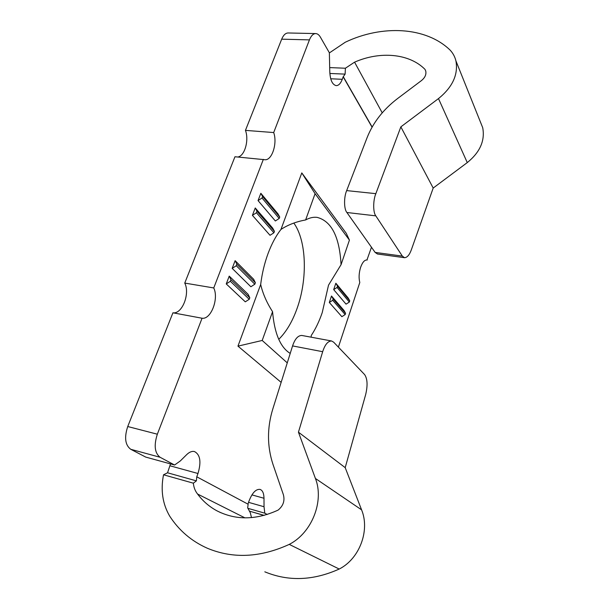 <?xml version="1.0" encoding="UTF-8"?>
<svg xmlns="http://www.w3.org/2000/svg" width="609" height="609" viewBox="0 0 609 609"><rect width="100%" height="100%" fill="white"/><g stroke="black" fill="none" stroke-linecap="round" stroke-linejoin="round"><path stroke-width="0.91" d="M290.219 353.418C280.346 347.358 274.461 333.45 272.566 311.686C266.765 302.703 262.806 293.637 260.682 284.479C262.022 273.57 264.481 263.248 268.059 253.527C271.667 243.866 275.976 235.828 280.97 229.418C288.065 224.79 296.279 221.638 305.619 219.956C309.57 217.778 313.391 216.918 317.091 217.36C331.524 221.113 339.517 236.878 341.063 264.664L328.51 285.172L322.245 312.562C319.261 321.286 315.599 328.921 311.268 335.468L311.123 337.188M293.835 223.061C306.632 240.837 307.712 278.884 297.139 308.261C292.449 321.491 286.321 331.852 278.755 339.342M338.391 347.122L359.797 282.492C358.648 277.955 358.922 272.908 360.612 267.359C362.416 262.35 364.525 259.891 366.953 259.974L371.475 247.231M249.378 511.126L263.994 515.412M170.512 463.898L167.544 472.79L163.524 474.784C160.517 490.161 162.573 503.947 169.698 516.135C179.008 530.523 191.576 541.234 207.403 548.267C233.019 558.91 260.302 557.616 289.252 544.393C312.105 532.715 324.323 500.91 315.416 478.461L298.44 432.169L322.671 351.697C324.97 344.58 327.947 341.01 331.601 340.987L333.671 342.189L364.624 374.596C367.463 378.783 367.813 385.428 365.674 394.541L345.204 467.651L298.44 432.169M160.098 457.275L174.593 465.017L145.726 457.093L130.745 449.29L160.098 457.275C154.694 453.081 153.773 445.392 157.335 434.202L127.738 426.528C124.152 437.506 125.157 445.088 130.745 449.29M281.693 39.166L309.441 39.882C311.123 35.748 313.216 33.647 315.721 33.579L288.141 32.97C285.545 33.031 283.398 35.094 281.693 39.166L245.442 130.379L273.692 132.556C277.628 143.366 271.903 160.89 264.709 159.703L234.96 156.749L184.748 283.078C190.259 293.599 182.144 314.328 172.933 312.805L127.738 426.528M245.442 130.379C249.226 140.207 244.696 156.14 237.799 157.008M366.671 259.952L367.235 260.028M247.939 504.13L248.982 501.108C252.202 492.879 255.879 488.974 260.013 489.392C262.563 490.298 263.887 493.252 263.994 498.261L251.92 494.889M174.593 465.017L180.287 460.96L186.689 454.626C189.429 451.992 192.025 450.972 194.484 451.558C200.254 454.619 201.419 461.934 197.978 473.498L169.873 465.756M172.933 312.805L202.066 318.233L157.335 434.202M184.748 283.078L213.751 287.95C219.012 298.585 210.996 319.702 202.066 318.233M263.354 159.368L213.751 287.95M309.441 39.882L273.692 132.556M330.717 78.774L342.266 79.307C340.659 83.494 338.642 85.603 336.214 85.633C332.164 84.659 330.009 79.634 329.751 70.575L329.362 52.77L320.41 37.172C319.063 34.865 317.502 33.662 315.721 33.579M329.385 52.914L345.25 42.242C382.087 24.596 426.11 26.705 450.188 50.182C453.005 53.227 454.923 56.797 455.92 60.87C458.379 74.557 452.571 87.133 438.488 98.589L467.27 162.595C480.006 152.258 485.152 140.626 482.709 127.707L480.242 121.541M329.309 302.467L341.862 316.68L345.166 314.587L345.585 313.331L343.956 310.4L331.502 296.02L329.309 302.467L332.712 300.298L333.153 299.004L331.502 296.02M333.686 289.61L346.041 304.15L349.33 302.064L349.749 300.816L348.12 297.93L335.856 283.231L333.686 289.61L337.074 287.448L337.508 286.169L335.856 283.231M341.063 264.664L349.429 240.098L346.277 233.323L301.79 172.91L280.97 229.418M260.682 284.479L237.959 346.14L281.145 382.368M258.049 200.597L275.352 220.968L279.204 218.464L279.737 217.04L277.993 213.858L260.835 193.289L258.049 200.597L262.037 197.994L262.593 196.532L260.835 193.289M252.415 215.358L270.023 235.302L273.898 232.79L274.431 231.351L272.695 228.116L255.24 207.958L252.415 215.358L256.427 212.747L256.99 211.262L255.24 207.958M232.181 268.371L250.885 286.755L254.828 284.213L255.384 282.721L253.664 279.28L235.127 260.66L232.181 268.371L236.269 265.73L236.855 264.184L235.127 260.66M226.251 283.923L245.282 301.828L249.241 299.285L249.804 297.771L248.091 294.269L229.228 276.121L226.251 283.923L230.354 281.267L230.948 279.706L229.228 276.121M342.266 79.307L343.171 76.833L372.061 127.19M167.544 472.79L196.387 480.866L196.753 476.847L197.978 473.498M247.909 508.325L264.778 513.174L264.032 506.734L263.994 498.261M264.778 513.174L267.214 514.468M237.959 346.14L262.197 340.461L272.566 311.686M262.197 340.461L287.258 362.857M349.429 240.098L315.081 193.677L305.619 219.956M315.081 193.677L301.79 172.91M196.966 476.908L248.129 504.229L247.68 507.86L250.299 512.74L251.502 517.627M331.601 340.987L301.836 335.46C298.014 335.445 294.923 338.931 292.571 345.912L272.855 408.829C267.024 427.754 267.062 446.268 272.977 464.363L283.398 494.759C284.966 500.842 283.193 505.957 278.069 510.121C256.084 520.162 235.691 520.383 216.888 510.799C209.207 506.635 202.767 501.047 197.567 494.028C195.162 491.006 193.761 487.398 193.357 483.188L163.524 474.784M264.816 571.821C288.46 581.618 313.254 580.697 339.205 569.042L289.252 544.393M339.205 569.042C359.66 558.75 370.112 530.264 361.586 509.847L345.204 467.651M343.171 76.833L345.113 74.123L329.834 73.461M329.796 67.599L345.402 68.231L354.567 62.164C380.008 50.95 409.317 53.402 425.021 69.403L425.714 70.941C426.475 74.42 425.067 77.625 421.474 80.563L397.593 98.536C383.282 109.46 373.119 122.493 367.098 137.649L346.666 190.602C343.773 197.164 343.925 209.222 346.894 212.503L375.136 252.415L377.466 254.014L404.543 257.698C407.231 257.546 409.507 254.889 411.372 249.72L433.189 188.052L467.27 162.595M404.543 257.698L402.343 256.1L375.814 215.86C373.005 212.564 372.997 200.331 375.844 193.662L400.851 126.862L438.488 98.589M345.166 314.587L332.712 300.298M333.153 299.004L345.585 313.331M349.33 302.064L337.074 287.448M337.508 286.169L349.749 300.816M279.204 218.464L262.037 197.994M262.593 196.532L279.737 217.04M273.898 232.79L256.427 212.747M256.99 211.262L274.431 231.351M254.828 284.213L236.269 265.73M236.855 264.184L255.384 282.721M249.241 299.285L230.354 281.267M230.948 279.706L249.804 297.771M343.369 76.848L372.152 127.03M197.567 494.028L244.955 517.871M193.357 483.188L196.387 480.866M345.113 74.123L345.402 68.231M433.189 188.052L400.851 126.862M382.224 112.848L354.567 62.164M425.021 69.403L425.721 70.971M264.123 515.374L249.37 511.118M248.556 502.341L264.032 506.734M322.671 351.697L292.571 345.912M346.666 190.602L375.844 193.662M361.586 509.847L315.416 478.461M402.343 256.1L375.136 252.415M346.894 212.503L375.814 215.86M220.74 512.679L216.888 510.799M482.709 127.707L455.92 60.87"/></g></svg>
